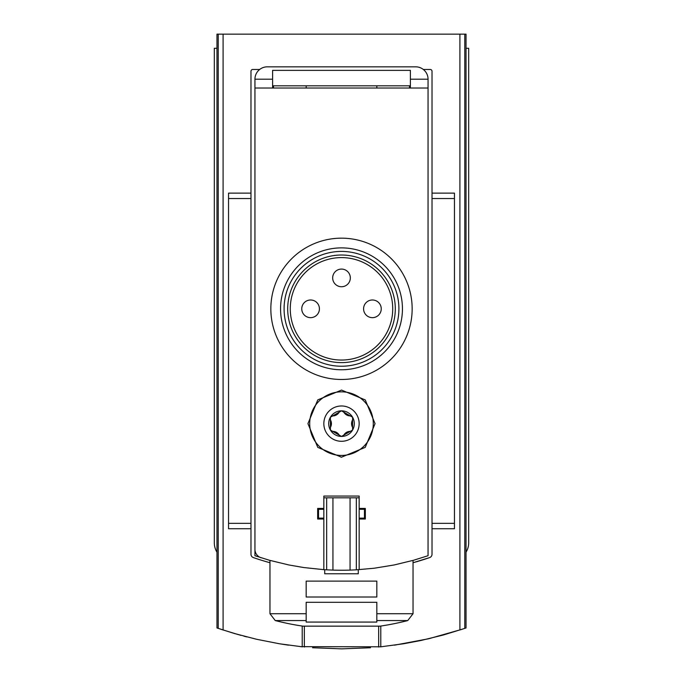 <?xml version="1.0" encoding="UTF-8"?>
<svg xmlns="http://www.w3.org/2000/svg" width="683" height="683" viewBox="0 0 683 683"><rect width="100%" height="100%" fill="white"/><g stroke="black" fill="none" stroke-linecap="round" stroke-linejoin="round"><path stroke-width="1.02" d="M466.028 552.171A17.664 17.664 0 0 0 468.683 542.865L468.683 48.28L466.028 48.28L466.028 627.959L464.781 628.386L464.781 34.15L216.972 34.15L216.972 48.28L214.317 48.28L214.317 542.865A17.664 17.664 0 0 0 216.972 552.171L216.972 48.28M380.525 646.852L403.721 643.745L420.788 640.517L443.276 635.028L464.781 628.386M381.063 646.792L300.742 646.664M216.972 552.171L216.972 627.959L234.149 633.44L256.56 639.271L279.279 643.745L302.475 646.852M246.759 636.898L243.797 636.129M241.014 635.378L239.468 634.951M238.649 634.729L220.729 629.231M279.996 643.864L288.508 645.162M312.558 647.749L341.543 648.85M341.91 648.85L370.485 647.749M394.492 645.162L428.719 638.75L462.229 629.248M359.164 497.822L356.347 497.822L356.347 569.827L374.199 568.222L394.074 564.978L413.642 560.239L428.053 555.714L428.053 79.194A12.362 12.362 0 0 0 415.691 66.832L267.309 66.832A12.362 12.362 0 0 0 254.947 79.194L254.947 549.337A8.828 8.828 0 0 0 261.102 557.755M259.66 69.478L252.736 69.478A1.767 1.767 0 0 0 250.977 71.245L250.977 554.246A3.535 3.535 0 0 0 253.35 557.584A270.255 270.255 0 0 0 269.964 562.724M413.036 562.724A270.255 270.255 0 0 0 429.65 557.584L413.036 562.732M302.219 646.827L302.219 626.055M380.781 646.827L380.781 626.055M432.023 193.127L454.46 193.127L454.46 198.522L432.023 198.522L432.023 71.245A1.767 1.767 0 0 0 430.264 69.478L423.34 69.478M272.611 85.827L410.389 85.827M410.389 88.022L410.389 70.358L272.611 70.358L272.611 88.022M376.828 613.727L376.828 622.068L306.172 622.068L306.172 602.304L376.828 602.304L376.828 620.565L376.828 613.727L413.036 613.727L413.036 560.401M306.172 620.565L306.172 613.727L306.172 620.565L275.258 620.565A264.953 264.953 0 0 0 302.902 626.149L380.098 626.149A264.953 264.953 0 0 0 407.742 620.565L413.036 613.727M306.172 613.727L269.964 613.727L269.964 560.401M306.172 597.01L306.172 581.113L376.828 581.113L376.828 597.01L306.172 597.01M466.028 48.28L466.028 34.15L464.781 34.15M254.947 79.194L272.611 79.194M410.389 79.194L428.053 79.194M429.65 557.584A3.535 3.535 0 0 0 432.023 554.246L432.023 198.522M454.46 198.522L454.46 528.736L432.023 528.736M250.977 193.127L228.54 193.127L228.54 528.736L250.977 528.736M307.939 423.639L317.774 447.374L341.483 457.2L365.226 447.374L375.061 423.648L365.251 399.931L341.534 390.078L317.783 399.888L307.939 423.639A33.561 33.561 0 0 0 307.939 423.639M359.164 569.656L359.164 519.02L365.345 519.02L365.345 508.425L359.164 508.425L359.164 496.054L323.836 496.054L323.836 508.425L317.655 508.425L317.655 519.02L323.836 519.02L323.836 569.656L303.807 567.556L288.926 564.978L269.358 560.239L254.947 555.714L254.947 88.022L428.053 88.022M352.59 430.042L350.285 431.366A7.419 7.419 0 0 0 343.805 435.105L341.5 436.446A12.806 12.806 0 0 0 352.59 417.236A12.806 12.806 0 0 0 330.41 417.236A12.806 12.806 0 0 0 341.5 436.446L339.195 435.105A7.419 7.419 0 0 0 332.715 431.366L330.41 430.042L330.418 427.379A7.419 7.419 0 0 0 330.418 419.891L330.41 417.236L332.715 415.913A7.419 7.419 0 0 0 339.195 412.165L341.5 410.833L343.805 412.165A7.419 7.419 0 0 0 350.285 415.913L352.59 417.236L352.582 419.891A7.419 7.419 0 0 0 352.582 427.379L352.59 430.042M343.805 435.105L350.285 431.366M332.715 431.366L339.195 435.105M330.418 419.891L330.418 427.379M339.195 412.165L332.715 415.913M350.285 415.913L343.805 412.165M306.172 85.827L306.172 88.022M273.49 85.827L273.49 88.022M254.947 349.448L254.947 338.853M376.828 85.827L376.828 88.022M409.51 85.827L409.51 88.022M358.285 569.716L358.285 573.78L324.715 573.78L324.715 569.716M359.164 508.425L359.164 519.02M356.347 497.822L350.063 497.822L350.063 570.109L356.347 569.827M350.063 497.822L332.937 497.822L332.937 570.109A264.953 264.953 0 0 0 350.063 570.109M332.937 497.822L326.653 497.822L326.653 569.827L332.937 570.109M323.836 569.656L326.653 569.827M326.653 497.822L323.836 497.822M323.836 508.425L323.836 519.02M323.836 509.305L318.534 509.305L318.534 518.141L323.836 518.141M359.164 518.141L364.466 518.141L364.466 509.305L359.164 509.305M341.022 457.192A33.561 33.561 0 0 0 341.483 457.2M352.582 427.379L352.582 419.891M309.706 423.639A31.794 31.794 0 0 0 357.397 451.173A31.794 31.794 0 0 0 357.397 396.097A31.794 31.794 0 0 0 309.706 423.639M412.156 308.818A70.656 70.656 0 0 1 306.172 370.015A70.656 70.656 0 0 1 306.172 247.63A70.656 70.656 0 0 1 412.156 308.818M392.725 308.818A51.225 51.225 0 0 1 315.887 353.188A51.225 51.225 0 0 1 315.887 264.458A51.225 51.225 0 0 1 392.725 308.818M395.295 308.818A53.795 53.795 0 0 1 314.598 355.408A53.795 53.795 0 0 1 314.598 262.229A53.795 53.795 0 0 1 395.295 308.818M398.906 308.818A57.406 57.406 0 0 1 312.797 358.541A57.406 57.406 0 0 1 312.797 259.105A57.406 57.406 0 0 1 398.906 308.818M402.441 308.818A60.941 60.941 0 0 1 311.03 361.597A60.941 60.941 0 0 1 311.03 256.048A60.941 60.941 0 0 1 402.441 308.818M301.758 308.818A8.828 8.828 0 0 0 310.586 317.655A8.828 8.828 0 0 0 319.422 308.818A8.828 8.828 0 0 0 310.586 299.991A8.828 8.828 0 0 0 301.758 308.818A8.828 8.828 0 0 0 310.586 317.655A8.828 8.828 0 0 0 319.422 308.818A8.828 8.828 0 0 0 310.586 299.991A8.828 8.828 0 0 0 301.758 308.818M332.672 277.913A8.828 8.828 0 0 0 341.5 286.74A8.828 8.828 0 0 0 350.328 277.913A8.828 8.828 0 0 0 341.5 269.076A8.828 8.828 0 0 0 332.672 277.913A8.828 8.828 0 0 0 341.5 286.74A8.828 8.828 0 0 0 350.328 277.913A8.828 8.828 0 0 0 341.5 269.076A8.828 8.828 0 0 0 332.672 277.913M363.578 308.818A8.828 8.828 0 0 0 372.414 317.655A8.828 8.828 0 0 0 381.242 308.818A8.828 8.828 0 0 0 372.414 299.991A8.828 8.828 0 0 0 363.578 308.818A8.828 8.828 0 0 0 372.414 317.655A8.828 8.828 0 0 0 381.242 308.818A8.828 8.828 0 0 0 372.414 299.991A8.828 8.828 0 0 0 363.578 308.818M223.093 630.008L223.093 34.15M459.907 630.008L459.907 34.15M376.828 620.565L407.742 620.565M218.219 628.386L218.219 34.15M454.46 523.34L432.023 523.34M228.54 198.522L250.977 198.522M228.54 523.34L250.977 523.34M323.836 423.639A17.664 17.664 0 0 0 350.328 438.93A17.664 17.664 0 0 0 350.328 408.34A17.664 17.664 0 0 0 323.836 423.639M304.336 647.032L304.336 626.149M378.664 647.032L378.664 626.149M269.964 613.727L275.258 620.565"/></g></svg>
